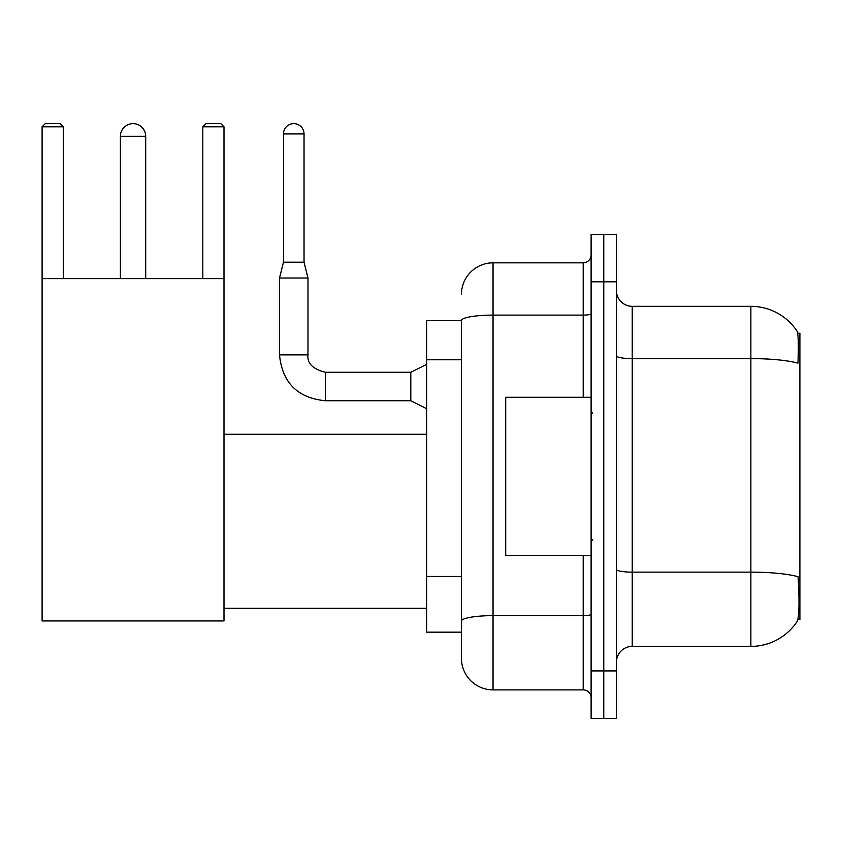 <?xml version="1.0" encoding="UTF-8"?>
<svg xmlns="http://www.w3.org/2000/svg" width="842" height="842" viewBox="0 0 842 842"><rect width="100%" height="100%" fill="white"/><g stroke="black" fill="none" stroke-linecap="round" stroke-linejoin="round"><path stroke-width="1.26" d="M797.848 619.501L799.9 619.501L799.9 333.211L797.658 333.211M461.416 320.56L426.62 320.56L426.62 632.163L461.416 632.163L461.416 658.255L461.416 320.56M632.237 646.393L750.864 646.393A55.361 55.361 0 0 0 797.153 621.407L796.837 621.88L797.153 621.407C799.047 616.954 799.49 604.188 798.458 583.127L798.048 576.728A55.361 9.609 180 0 0 750.864 572.139L750.864 306.33A55.361 55.361 0 0 1 796.837 330.843L796.837 330.843A55.361 55.361 0 0 0 750.864 306.33L632.237 306.33A15.819 15.819 0 0 1 616.418 290.511A15.819 15.819 0 0 0 632.237 306.33L632.237 646.393A15.819 15.819 0 0 0 616.418 662.212M603.767 670.916L603.767 718.363L616.418 718.363L616.418 670.916L603.767 670.916L603.767 718.363L591.116 718.363L591.116 670.916L603.767 670.916L603.767 281.807L603.767 670.916M591.116 670.916L591.116 234.36L603.767 234.36L603.767 281.807L603.767 234.36L616.418 234.36L616.418 670.916M616.418 355.861A15.819 2.747 0 0 0 632.237 358.608L750.864 358.608A55.361 9.609 180 0 1 797.932 363.165C798.69 344.936 798.384 334.263 797.027 331.127A55.361 55.361 0 0 0 750.864 306.33A55.361 55.361 0 0 1 797.027 331.127M461.416 294.458A31.638 31.638 0 0 1 493.044 262.83L493.044 689.893L583.201 689.893L583.201 555.446M493.044 262.83L583.201 262.83A7.904 7.904 0 0 0 591.116 254.915M461.416 640.857L461.416 626.627M591.116 697.797A7.904 7.904 0 0 0 583.201 689.893M493.044 689.893A31.638 31.638 0 0 1 461.416 658.255M591.116 397.277L505.705 397.277L505.705 555.446L591.116 555.446M120.395 136.288A12.651 12.651 0 0 1 133.047 123.637A12.651 12.651 0 0 1 145.698 136.288L120.395 136.288L120.395 278.649M145.698 278.649L145.698 136.288M42.1 278.649L223.993 278.649L223.993 620.933L42.1 620.933L42.1 126.805L45.268 123.637L60.129 123.637L63.297 126.805L42.1 126.805M63.297 278.649L63.297 126.805M223.993 126.805L202.806 126.805L205.964 123.637L220.836 123.637L223.993 126.805L223.993 278.649M202.806 126.805L202.806 278.649M304.036 262.199L283.47 262.199L283.47 133.92A10.283 10.283 0 0 1 293.753 123.637A10.283 10.283 0 0 1 304.036 133.92L304.036 262.199L307.983 278.018L307.983 354.882C307.025 363.323 312.824 369.122 325.38 372.28L325.38 372.311M426.62 408.665L410.801 400.75L410.801 372.28L426.62 364.375M410.801 400.75L325.38 400.75C297.552 398.003 282.27 382.71 279.512 354.882C282.27 382.71 297.552 398.003 325.38 400.75C297.552 398.003 282.27 382.71 279.512 354.882C282.27 382.71 297.552 398.003 325.38 400.75C297.552 398.003 282.27 382.71 279.512 354.882C282.27 382.71 297.552 398.003 325.38 400.75C297.552 398.003 282.27 382.71 279.512 354.882C282.27 382.71 297.552 398.003 325.38 400.75C297.552 398.003 282.27 382.71 279.512 354.882C282.27 382.71 297.552 398.003 325.38 400.75C297.552 398.003 282.27 382.71 279.512 354.882C282.27 382.71 297.552 398.003 325.38 400.75C297.552 398.003 282.27 382.71 279.512 354.882C282.27 382.71 297.552 398.003 325.38 400.75C297.552 398.003 282.27 382.71 279.512 354.882C282.27 382.71 297.552 398.003 325.38 400.75L325.38 372.28C312.824 369.122 307.025 363.323 307.983 354.882L279.512 354.882L279.512 278.018L307.983 278.018M461.416 359.776L426.62 359.776M461.416 576.465L426.62 576.465M750.864 646.393L750.864 572.139L632.237 572.139A15.819 2.747 0 0 1 616.418 569.392M616.418 281.807L591.116 281.807M591.116 614.26A7.904 1.368 0 0 1 583.201 615.639L493.044 615.639A31.638 5.494 180 0 0 461.416 621.133M461.416 320.602A31.638 5.494 180 0 1 493.044 315.108L583.201 315.108L583.201 262.83M583.201 397.277L583.201 315.108A7.904 1.368 0 0 0 591.116 313.74M283.47 133.92L304.036 133.92M592.694 413.096L591.116 411.506M592.694 539.627L591.116 541.206M223.993 608.271L426.62 608.271M223.993 434.283L426.62 434.283M307.983 354.882C307.025 363.323 312.824 369.122 325.38 372.28C312.824 369.122 307.025 363.323 307.983 354.882C307.025 363.323 312.824 369.122 325.38 372.28C312.824 369.122 307.025 363.323 307.983 354.882C307.025 363.323 312.824 369.122 325.38 372.28C312.824 369.122 307.025 363.323 307.983 354.882C307.025 363.323 312.824 369.122 325.38 372.28C312.824 369.122 307.025 363.323 307.983 354.882C307.025 363.323 312.824 369.122 325.38 372.28C312.824 369.122 307.025 363.323 307.983 354.882C307.025 363.323 312.824 369.122 325.38 372.28C312.824 369.122 307.025 363.323 307.983 354.882C307.025 363.323 312.824 369.122 325.38 372.28C312.824 369.122 307.025 363.323 307.983 354.882C307.025 363.323 312.824 369.122 325.38 372.28L410.801 372.28M279.512 354.882C282.27 382.71 297.552 398.003 325.38 400.75M283.47 262.199L279.512 278.018"/></g></svg>

